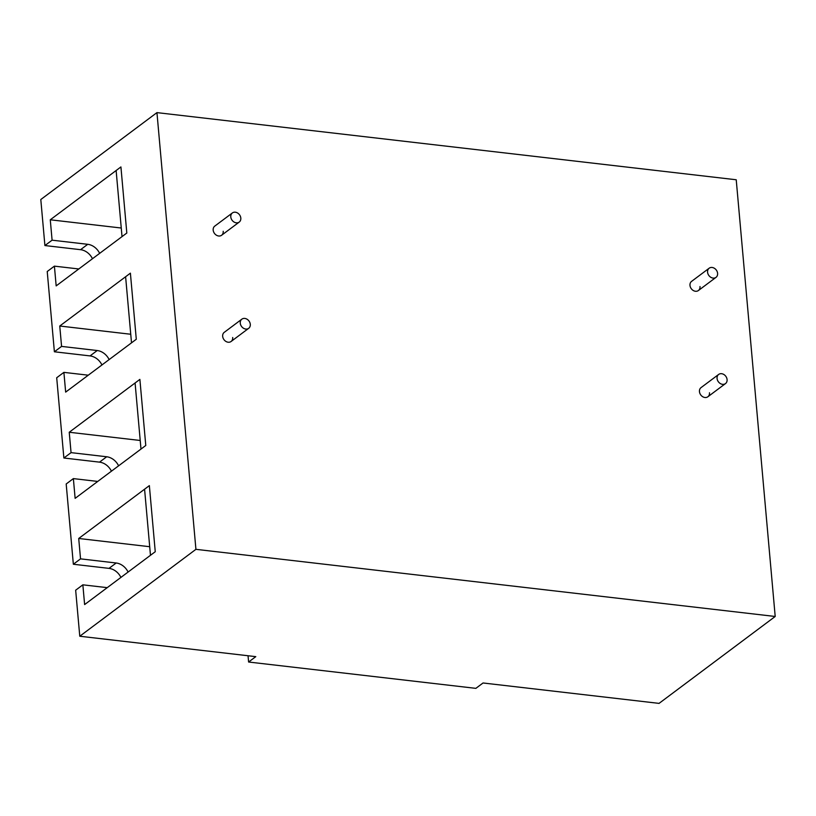 <?xml version="1.0" encoding="UTF-8"?>
<svg xmlns="http://www.w3.org/2000/svg" width="816" height="816" viewBox="0 0 816 816"><rect width="100%" height="100%" fill="white"/><g stroke="black" fill="none" stroke-linecap="round" stroke-linejoin="round"><path stroke-width="1.22" d="M97.747 481.43L73.369 478.604L66.188 483.98L73.348 564.244L80.539 558.858L78.713 538.478L149.359 485.622L144.575 489.202L150.47 555.298L155.254 551.718L149.359 485.622L155.254 551.718L84.619 604.574L82.855 584.827L75.664 590.203L79.774 636.235L255.785 656.645L248.605 662.021L248.044 655.748M78.785 268.964L54.407 266.138L47.226 271.514L54.386 351.778L61.577 346.402L59.752 326.023L130.397 273.166L125.613 276.746L131.509 342.842L136.292 339.262L130.397 273.166L136.292 339.262L65.657 392.119L63.893 372.371L56.702 377.747L63.872 458.011L99.521 462.142A13.964 11.281 -126.8 0 1 111.425 471.199M63.872 458.011L71.053 452.635L69.238 432.256L139.883 379.389L135.089 382.979L140.984 449.075L145.778 445.485L139.883 379.389L145.778 445.485L75.133 498.352L73.369 478.604M121.258 228.021L50.276 219.79L120.921 166.933L116.127 170.513L122.023 236.62L126.817 233.029L120.921 166.933L126.817 233.029L56.171 285.896L54.407 266.138M248.605 662.021L475.861 688.357L483.041 682.982L659.053 703.382L775.2 616.478L736.226 179.765L156.947 112.618L40.8 199.522L44.911 245.555L80.56 249.686A13.964 11.281 -126.8 0 1 92.463 258.733M73.348 564.244L108.997 568.375A13.964 11.281 -126.8 0 1 120.911 577.422M54.386 351.778L90.035 355.909A13.964 11.281 -126.8 0 1 101.949 364.966M50.276 219.79L52.091 240.179L87.74 244.31A13.964 11.281 -126.8 0 1 99.644 253.358M52.091 240.179L44.911 245.555M79.774 636.235L195.922 549.331L156.947 112.618M88.271 375.197L63.893 372.371M59.752 326.023L130.744 334.254M61.577 346.402L97.216 350.533A13.964 11.281 -126.8 0 1 109.13 359.591M69.238 432.256L140.219 440.477M71.053 452.635L106.702 456.766A13.964 11.281 -126.8 0 1 118.606 465.824M107.233 587.653L82.855 584.827M78.713 538.478L149.705 546.71M80.539 558.858L116.178 562.999A13.964 11.281 -126.8 0 1 128.092 572.047M195.922 549.331L775.2 616.478M718.651 374.442A5.712 4.61 53.2 0 0 717.06 378.43A5.712 4.61 53.2 0 0 720.273 383.52A5.712 4.61 53.2 0 0 725.495 383.581A5.712 4.61 53.2 0 0 727.087 379.593A5.712 4.61 53.2 0 0 723.863 374.503A5.712 4.61 53.2 0 0 718.651 374.442L701.046 387.61A5.712 4.61 53.2 0 0 699.455 391.598A5.712 4.61 53.2 0 0 702.668 396.688A5.712 4.61 53.2 0 0 707.89 396.749A5.712 4.61 53.2 0 0 709.481 392.761M241.852 319.168A5.712 4.61 53.2 0 0 240.261 323.167A5.712 4.61 53.2 0 0 243.484 328.246A5.712 4.61 53.2 0 0 248.696 328.318A5.712 4.61 53.2 0 0 250.288 324.319A5.712 4.61 53.2 0 0 247.075 319.24A5.712 4.61 53.2 0 0 241.852 319.168L224.257 332.336A5.712 4.61 53.2 0 0 222.666 336.335A5.712 4.61 53.2 0 0 225.879 341.414A5.712 4.61 53.2 0 0 231.101 341.486A5.712 4.61 53.2 0 0 232.693 337.498M232.376 212.945A5.712 4.61 53.2 0 0 230.785 216.934A5.712 4.61 53.2 0 0 233.998 222.013A5.712 4.61 53.2 0 0 239.221 222.085A5.712 4.61 53.2 0 0 240.812 218.096A5.712 4.61 53.2 0 0 237.589 213.007A5.712 4.61 53.2 0 0 232.376 212.945L214.771 226.114A5.712 4.61 53.2 0 0 213.18 230.102A5.712 4.61 53.2 0 0 216.403 235.192A5.712 4.61 53.2 0 0 221.615 235.253A5.712 4.61 53.2 0 0 223.207 231.265M709.165 268.209A5.712 4.61 53.2 0 0 707.574 272.197A5.712 4.61 53.2 0 0 710.797 277.287A5.712 4.61 53.2 0 0 716.009 277.358A5.712 4.61 53.2 0 0 717.601 273.36A5.712 4.61 53.2 0 0 714.388 268.28A5.712 4.61 53.2 0 0 709.165 268.209L691.57 281.377A5.712 4.61 53.2 0 0 689.979 285.376A5.712 4.61 53.2 0 0 693.192 290.455A5.712 4.61 53.2 0 0 698.404 290.527A5.712 4.61 53.2 0 0 699.995 286.538M87.74 244.31L80.56 249.686M97.216 350.533L90.035 355.909M106.702 456.766L99.521 462.142M116.178 562.999L108.997 568.375M698.404 290.527L716.009 277.358M231.101 341.486L248.696 328.318M707.89 396.749L725.495 383.581M221.615 235.253L239.221 222.085"/></g></svg>
